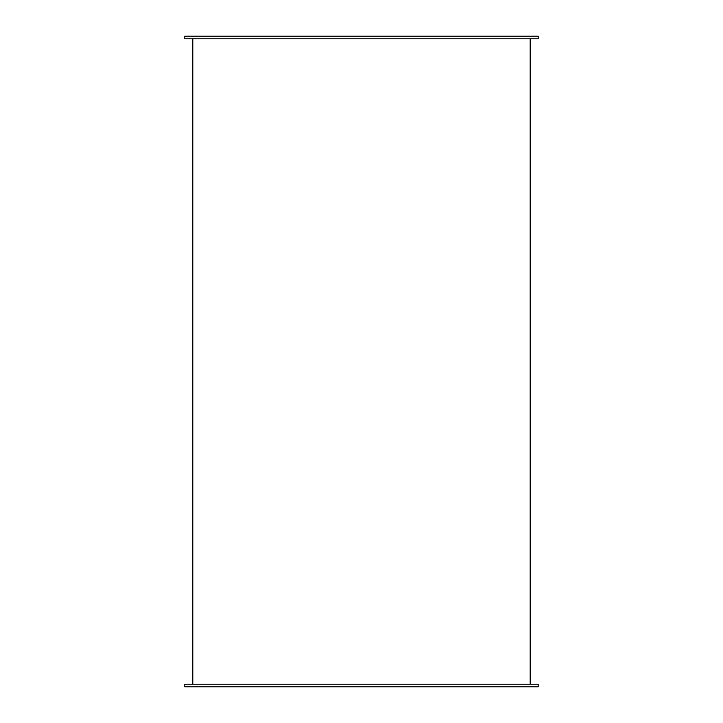<?xml version="1.0" encoding="UTF-8"?>
<svg xmlns="http://www.w3.org/2000/svg" width="723" height="723" viewBox="0 0 723 723"><rect width="100%" height="100%" fill="white"/><g stroke="black" fill="none" stroke-linecap="round" stroke-linejoin="round"><path stroke-width="1.08" d="M361.5 38.816L538.174 38.816L538.174 36.15L184.826 36.15L184.826 38.816L361.5 38.816M361.5 684.184L538.174 684.184L538.174 686.85L184.826 686.85L184.826 684.184L361.5 684.184M192.824 38.816L192.824 684.184M530.176 38.816L530.176 684.184"/></g></svg>
